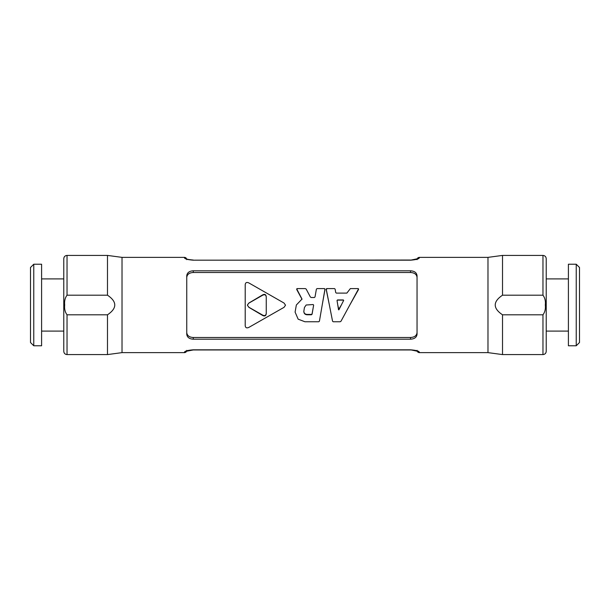 <?xml version="1.0" encoding="UTF-8"?>
<svg xmlns="http://www.w3.org/2000/svg" width="610" height="610" viewBox="0 0 610 610"><rect width="100%" height="100%" fill="white"/><g stroke="black" fill="none" stroke-linecap="round" stroke-linejoin="round"><path stroke-width="0.91" d="M417.507 258.777A2.28 2.257 -0 0 1 419.337 257.87L419.337 257.374C417.957 257.496 417.202 258.259 417.049 259.654M417.675 258.686L410.53 260.18C415.906 259.761 418.841 258.991 419.337 257.87M186.302 258.777A2.28 2.257 180 0 0 184.472 257.87C184.96 258.991 187.895 259.761 193.278 260.18L410.53 260.18M419.337 257.374L487.977 257.374L487.977 352.626L419.337 352.626L419.337 352.13C418.841 351.009 415.906 350.239 410.53 349.82L193.278 349.82C187.895 350.239 184.96 351.009 184.472 352.13A2.28 2.257 0 0 0 186.302 351.223M184.472 352.13L184.472 352.626L122.023 352.626L107.482 354.585L107.482 314.806L67.031 314.806C65.041 312.076 64.263 308.805 64.706 305C64.263 301.195 65.041 297.924 67.031 295.194L107.482 295.194C117.189 301.729 117.189 308.271 107.482 314.806M184.472 257.87L184.472 257.374L122.023 257.374L122.023 352.626M186.751 332.587C187.118 335.63 189.291 337.269 193.278 337.498L410.53 337.498L410.53 339.198L193.278 339.198C189.298 338.962 187.125 337.307 186.751 334.242L186.751 275.758C187.125 272.693 189.298 271.038 193.278 270.802L410.53 270.802L410.53 272.502C414.51 272.731 416.683 274.37 417.049 277.413M410.53 339.198C414.503 338.962 416.683 337.307 417.049 334.242L417.049 275.758C416.683 272.693 414.503 271.038 410.53 270.802M417.499 351.215A2.28 2.257 180 0 0 419.337 352.13A2.28 2.257 -0 0 1 417.293 350.88M67.031 295.194L67.031 255.415L107.482 255.415L107.482 295.194M542.969 295.194C544.959 297.924 545.736 301.195 545.294 305C545.736 308.805 544.959 312.076 542.969 314.806L502.518 314.806C492.811 308.271 492.811 301.729 502.518 295.194L542.969 295.194L542.969 255.415C544.943 255.613 546.034 256.696 546.225 258.678L546.225 351.322C546.034 353.304 544.943 354.387 542.969 354.585L542.969 314.806M67.031 255.415C65.056 255.613 63.966 256.696 63.775 258.678L63.775 351.322C63.966 353.304 65.056 354.387 67.031 354.585L67.031 314.806M487.977 257.374L502.518 255.415L502.518 295.194M502.518 314.806L502.518 354.585L487.977 352.626M266.257 297.253C266.051 294.897 264.862 294.218 262.674 295.225L248.872 303.109L247.401 305L248.872 303.04L262.674 294.866C264.862 293.822 266.051 294.523 266.257 296.971L266.257 313.418M266.257 313.403C266.059 315.827 264.87 316.521 262.681 315.484L248.872 307.333L247.385 305.191L248.872 307.249L262.681 315.118C264.87 316.117 266.059 315.446 266.257 313.105M248.788 327.433L284.039 307.333L285.518 305.191L284.031 303.04L248.788 282.895C246.6 281.957 245.403 282.59 245.205 284.801L245.205 325.534C245.403 327.738 246.6 328.371 248.788 327.433M338.542 309.606L341.341 305L338.901 309.827L337.765 305L338.542 309.773M337.765 305L337.033 300.494L337.498 299.937L343.354 299.937L343.651 300.44L341.341 305M343.651 300.6L343.354 300.12L337.498 300.12L337.033 300.654M337.033 300.494L337.498 300.12M333.228 321.76L340.136 321.76L340.959 321.287L358.466 289.048L358.177 288.591L350.353 288.591L346.869 293.105L336.362 293.105L335.713 292.564L335.126 289.117L334.478 288.591L326.678 288.591L326.243 289.11L332.564 321.234L333.228 321.76M349.804 305L358.466 289.62L358.177 288.591M326.678 288.591L326.243 289.674L326.678 289.171L326.243 289.674L329.369 305M303.841 311.054C303.871 313.204 305.023 314.333 307.287 314.424L311.405 314.424L312.076 313.898L313.639 305.122L313.151 304.55L306.159 305L313.151 304.535L313.639 305.122L312.076 314.226L311.405 314.775L307.287 314.775C305.023 314.676 303.871 313.51 303.841 311.275L304.436 307.501L306.159 305M303.803 311.763L303.841 311.275M313.639 305.122L313.151 304.535M304.916 321.752L318.733 321.752L319.419 321.203L324.955 289.148L324.482 288.591L317.07 288.591L316.399 289.14L315.019 296.94L314.348 297.512L311.214 297.512L310.368 297.001L306.174 289.087L305.328 288.591L297.1 288.591L296.788 289.087L302.011 299.068L296.346 305L295.095 312.099L298.153 319.175L304.916 321.752M322.217 305L324.955 289.704L324.482 288.591M297.1 288.591L297.1 289.178M302.011 299.274L296.788 289.651M295.095 312.099L296.346 305M186.751 277.413C187.118 274.37 189.291 272.731 193.278 272.502L410.53 272.502M410.53 337.498C414.51 337.269 416.683 335.63 417.049 332.587M63.775 344.795L63.775 265.205M568.406 264.221L568.406 345.779L576.236 345.779L576.236 264.221L568.406 264.221M576.236 345.779L579.5 342.515L579.5 267.485L576.236 264.221M33.764 345.779L41.594 345.779L41.594 264.221L33.764 264.221L33.764 345.779L30.5 342.515L30.5 267.485L33.764 264.221M63.775 331.093L41.594 331.093M410.53 260.043L193.278 260.18M410.53 349.82L417.675 351.314C417.316 351.215 415.174 349.934 410.53 349.957L193.278 349.957L186.126 351.314M193.278 272.502L193.278 270.802M193.278 339.198L193.278 337.498M186.477 259.105L186.119 258.678C186.355 259.159 188.742 259.616 193.278 260.043M184.472 257.374C185.844 257.496 186.607 258.259 186.751 259.654M190.145 259.814L189.352 259.685M419.337 352.626C417.957 352.504 417.202 351.741 417.049 350.346M184.472 352.626C185.844 352.504 186.607 351.741 186.751 350.346M67.031 354.585L107.482 354.585M122.023 257.374L107.482 255.415M358.527 289.422L358.527 288.85M326.228 289.567L326.228 288.995M324.97 289.605L324.97 289.041M296.727 289.445L296.727 288.873M502.518 354.585L542.969 354.585M502.518 255.415L542.969 255.415M568.406 278.907L546.225 278.907M568.406 331.093L546.225 331.093M41.594 278.907L63.775 278.907"/></g></svg>
